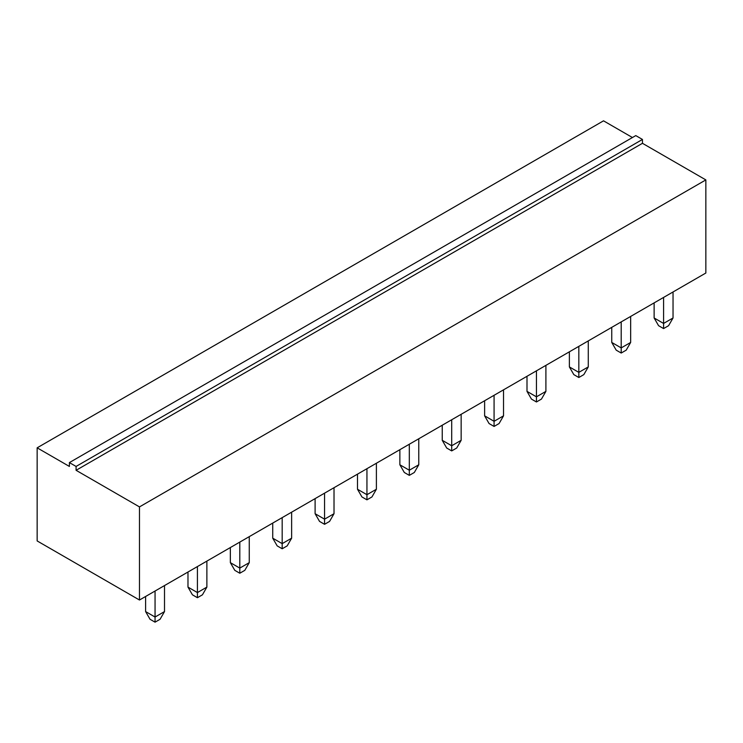 <?xml version="1.0" encoding="UTF-8"?>
<svg xmlns="http://www.w3.org/2000/svg" width="743" height="743" viewBox="0 0 743 743"><rect width="100%" height="100%" fill="white"/><g stroke="black" fill="none" stroke-linecap="round" stroke-linejoin="round"><path stroke-width="1.11" d="M705.85 179.908L705.85 273.025L139.48 600.019L139.48 506.902L705.85 179.908L642.454 143.306L642.454 139.452L635.776 135.597L69.405 462.592L69.405 466.446L37.15 447.825L603.52 120.83L632.442 137.529M139.48 506.902L76.083 470.3L76.083 466.446L69.405 462.592M642.454 143.306L76.083 470.3M139.48 600.019L37.15 540.932L37.15 447.825M642.454 139.452L76.083 466.446M494.076 395.295L494.076 421.3L484.622 415.839L484.622 400.756M503.531 389.834L503.531 415.839L494.076 421.3L494.076 426.436L489.07 423.547L484.622 415.839M451.698 419.758L451.698 445.763L442.243 440.311L442.243 425.219M461.152 414.297L461.152 440.311L451.698 445.763L451.698 450.908L446.692 448.02L442.243 440.311M366.94 468.694L366.94 494.699L357.485 489.238L357.485 474.155M376.395 463.233L376.395 489.238L366.94 494.699L366.94 499.835L361.934 496.946L357.485 489.238M409.319 444.221L409.319 470.235L399.864 464.774L399.864 449.682M418.773 438.769L418.773 464.774L409.319 470.235L409.319 475.371L404.313 472.483L399.864 464.774M334.016 487.696L334.016 513.71L324.561 519.171L315.106 513.71L315.106 498.618M324.561 493.157L324.561 524.307L319.555 521.419L315.106 513.71M155.055 591.029L155.055 617.034L145.6 611.573L145.6 596.48M164.509 585.568L164.509 611.573L155.055 617.034L155.055 622.17L150.049 619.281L145.6 611.573M197.424 566.556L197.424 592.57L187.979 587.109L187.979 572.017M206.879 561.104L206.879 587.109L197.424 592.57L197.424 597.706L192.428 594.818L187.979 587.109M239.803 542.093L239.803 568.098L230.349 562.646L230.349 547.554M249.258 536.632L249.258 562.646L239.803 568.098L239.803 573.234L234.797 570.345L230.349 562.646M282.182 517.63L282.182 543.635L272.727 538.173L272.727 523.081M291.637 512.168L291.637 538.173L282.182 543.635L282.182 548.771L277.176 545.882L272.727 538.173M663.583 297.423L663.583 323.437L654.128 317.976L654.128 302.884M673.037 291.971L673.037 317.976L663.583 323.437L663.583 328.573L658.577 325.685L654.128 317.976M621.204 321.895L621.204 347.9L611.749 342.439L611.749 327.347M630.658 316.434L630.658 342.439L621.204 347.9L621.204 353.036L616.198 350.148L611.749 342.439M536.446 370.822L536.446 396.836L527.001 391.375L527.001 376.283M545.901 365.37L545.901 391.375L536.446 396.836L536.446 401.972L531.449 399.084L527.001 391.375M578.825 346.359L578.825 372.364L569.37 366.912L569.37 351.82M588.28 340.898L588.28 366.912L578.825 372.364L578.825 377.509L573.819 374.611L569.37 366.912M494.076 426.436L499.082 423.547L503.531 415.839M451.698 450.908L456.704 448.02L461.152 440.311M366.94 499.835L371.946 496.946L376.395 489.238M409.319 475.371L414.325 472.483L418.773 464.774M324.561 524.307L329.567 521.419L334.016 513.71M155.055 622.17L160.061 619.281L164.509 611.573M197.424 597.706L202.43 594.818L206.879 587.109M239.803 573.234L244.809 570.345L249.258 562.646M282.182 548.771L287.188 545.882L291.637 538.173M663.583 328.573L668.589 325.685L673.037 317.976M621.204 353.036L626.21 350.148L630.658 342.439M536.446 401.972L541.452 399.084L545.901 391.375M578.825 377.509L583.831 374.611L588.28 366.912"/></g></svg>
